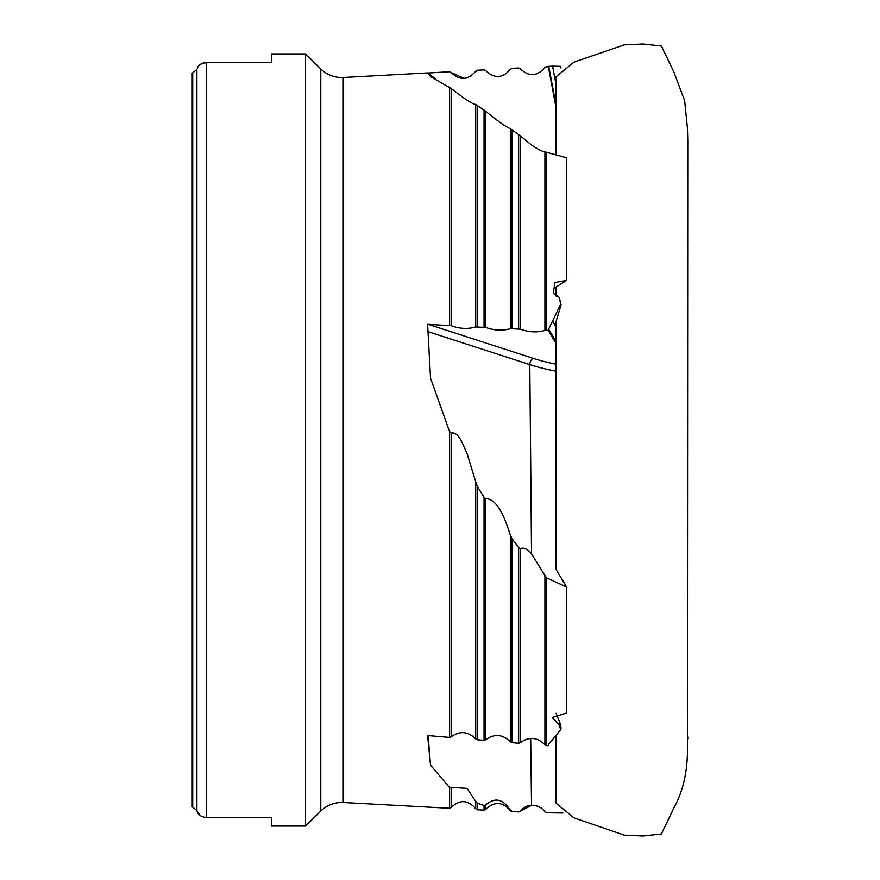 <?xml version="1.0" encoding="UTF-8"?>
<svg xmlns="http://www.w3.org/2000/svg" width="880" height="880" viewBox="0 0 880 880"><rect width="100%" height="100%" fill="white"/><g stroke="black" fill="none" stroke-linecap="round" stroke-linejoin="round"><path stroke-width="1.32" d="M544.929 151.855C541.794 151.305 537.328 149.017 531.531 145.002L520.333 135.872L520.333 329.164C528.99 332.277 537.185 332.684 544.929 330.396L544.929 151.855L566.599 157.762L566.599 280.412L554.994 282.48L553.245 293.15L559.317 297.484L561.066 304.898L556.072 321.431L556.061 569.47L566.599 587.026L566.599 712.998L552.211 717.508L559.317 725.032L559.867 722.678L556.061 713.295M566.599 280.412L556.072 287.012L556.061 296.098M556.061 84.645L552.574 66.176L560.648 66.341L560.967 68.013M548.966 744.029L560.648 729.729L561.066 727.958L559.867 722.678M556.061 327.008L552.574 321.068L560.648 304.194L561.066 304.898M192.225 806.641L192.225 73.359M200.728 64.13L206.58 62.491C201.806 62.854 198.682 64.746 197.23 68.178L198.407 66.176M192.72 807.169L192.72 72.831L196.889 69.509L196.889 810.491L192.72 807.169L196.889 810.491L197.23 811.822C198.682 815.254 201.795 817.146 206.58 817.509L271.425 817.509L271.425 826.078L305.58 826.078L305.58 53.922L271.425 53.922L271.425 62.491L206.58 62.491L206.58 817.509M544.929 575.542L531.531 553.806C527.967 549.23 524.238 547.448 520.333 548.449L520.333 742.698C528.99 736.428 537.185 737.121 544.929 744.766L544.929 575.542L546.524 577.819L566.599 587.026M530.684 738.408L531.531 805.332C527.945 805.112 524.216 807.048 520.333 811.162L531.531 805.332C537.328 805.255 541.794 807.455 544.929 811.921L546.524 812.757L562.925 812.999M556.061 343.552L548.273 330.297L548.713 329.351L556.061 341.858M546.524 577.819L546.524 745.613L548.273 745.756L549.032 743.853M548.823 744.513L548.713 745.206M559.317 725.032L560.648 729.729M475.739 481.877L467.093 453.706C463.595 446.325 458.766 430.859 451.143 433.158L451.143 736.835C459.789 730.576 467.995 731.28 475.739 738.925L475.739 481.877L477.323 486.2L484.055 497.376L485.738 498.63L485.738 739.772C494.395 733.513 502.59 734.206 510.334 741.851L510.334 535.095C506.066 522.093 498.641 498.883 485.738 498.63M485.738 739.772L484.055 740.344L477.323 739.772L475.739 738.925M510.334 535.095L511.929 538.538L518.65 547.481L520.333 548.449M520.333 742.698L518.65 743.259L511.929 742.698L510.334 741.851M451.143 325.721C459.789 328.823 467.995 329.23 475.739 326.942L475.739 104.456C472.571 104.148 464.376 98.824 451.143 88.462L451.143 325.721L427.603 324.291L430.529 378.136L449.46 431.354L451.143 433.158M451.143 736.835L449.46 737.407L427.603 735.548L430.529 765.149L449.46 787.468L451.143 787.314L451.143 807.466C459.8 799.293 468.006 799.744 475.739 808.797L475.739 801.427L467.093 788.414L451.143 787.314M546.524 745.613L544.929 744.766M475.739 801.427L477.323 803.187L484.055 805.486L485.738 804.925L485.738 809.347C494.406 801.174 502.601 801.614 510.334 810.678L510.334 810.117C506.066 804.364 498.641 793.914 485.738 804.925M510.334 810.117L511.929 811.25L518.65 811.921L520.333 811.162M556.061 105.171L548.735 66.396L544.929 67.452C537.207 76.516 529.001 76.956 520.333 68.783C528.99 76.989 537.185 76.56 544.929 67.496M556.061 105.303L548.713 66.407L552.574 66.176M464.277 78.375L451.143 72.534C459.789 80.707 467.995 80.267 475.739 71.203L477.323 70.235L484.055 69.872L485.738 70.664L484.055 69.872L477.323 70.235L474.859 72.501M510.334 69.322C502.601 78.386 494.406 78.826 485.738 70.653C494.395 78.837 502.59 78.397 510.334 69.344L511.929 68.365L510.334 69.344M518.65 68.024L511.929 68.376L518.65 68.002L520.333 68.783L518.65 68.002M451.143 72.534L449.46 71.742L428.219 73.007M548.273 330.297L544.929 330.396M556.061 341.473L548.713 329.351M548.735 329.01L552.574 321.068M559.317 297.484L560.648 304.194M548.273 66.44L556.061 107.657M200.607 815.793L197.23 811.822M485.738 327.437C494.395 330.55 502.59 330.957 510.334 328.669L510.334 128.645C506.451 127.314 498.256 121.539 485.738 111.298L485.738 327.437L475.739 326.942M475.739 104.456L485.738 111.298M520.333 329.164L510.334 328.669M510.334 128.645L520.333 135.872M427.735 72.919L343.266 77.495C334.565 77.814 327.074 74.965 320.782 68.959L305.58 53.922M428.098 72.908L430.529 76.615L451.143 88.462M430.529 765.149L428.098 735.581M531.531 553.806L529.793 364.606L428.01 331.65M556.061 371.195A98.318 30.305 4.2 0 1 529.793 364.606A4.95 2.926 107.9 0 1 533.313 358.38A93.401 28.787 -175.8 0 0 556.061 364.21M477.323 486.2L477.323 739.772M484.055 740.344L484.055 497.376M511.929 538.538L511.929 742.698M518.65 743.259L518.65 547.481M449.46 737.407L449.46 431.354M477.323 803.187L477.323 809.765L484.055 810.128L484.055 805.486M511.929 811.25L518.65 811.921M343.266 77.495L343.266 802.505L449.46 808.258L449.46 787.468M544.929 67.452L546.524 66.539M546.524 152.427L546.524 330.209M484.055 327.085L484.055 109.978M477.323 105.369L477.323 326.755M518.65 328.812L518.65 134.508M511.929 129.646L511.929 328.482M320.782 68.959L320.782 811.041L305.58 826.078M449.46 325.369L449.46 87.197M429.044 73.711L435.666 79.211M428.098 324.302L533.313 358.38M449.46 808.258L451.143 807.466M475.739 808.797L477.323 809.765M484.055 810.128L485.738 809.347M510.334 810.678L511.929 811.635M518.65 811.998L520.333 811.217M546.524 66.484L549.978 66.297M471.702 75.603L469.942 76.703M467.896 77.594L466.246 78.067M320.782 811.041C327.074 805.035 334.565 802.186 343.266 802.505M556.061 155.705L556.061 76.901M556.061 735.79L556.061 802.703M687.775 736.901L687.775 738.837M556.061 790.449L556.061 792.231M687.775 142.868L687.775 142.087M687.775 140.866L687.456 128.293L684.64 100.672L673.948 72.171L661.386 46.024L643.016 44L624.228 44.869L574.024 62.117L556.061 76.835M687.775 140.591L687.412 753.555C686.939 774.213 682.451 792.297 673.948 807.829L661.386 833.976L643.016 836L624.228 835.131L574.024 817.883L556.061 803.165"/></g></svg>
